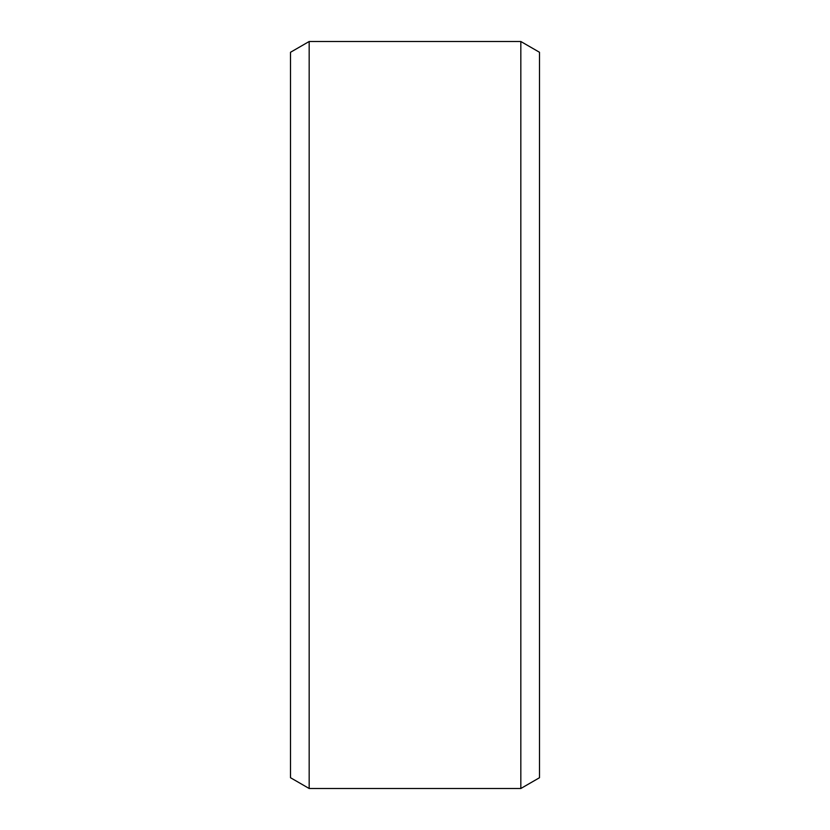 <?xml version="1.0" encoding="UTF-8"?>
<svg xmlns="http://www.w3.org/2000/svg" width="830" height="830" viewBox="0 0 830 830"><rect width="100%" height="100%" fill="white"/><g stroke="black" fill="none" stroke-linecap="round" stroke-linejoin="round"><path stroke-width="1.25" d="M290.5 52.28L290.5 777.72L309.175 788.5L309.175 41.5L290.5 52.28M309.175 788.5L520.825 788.5L520.825 41.5L309.175 41.5M520.825 41.5L539.5 52.28L539.5 777.72L520.825 788.5"/></g></svg>
